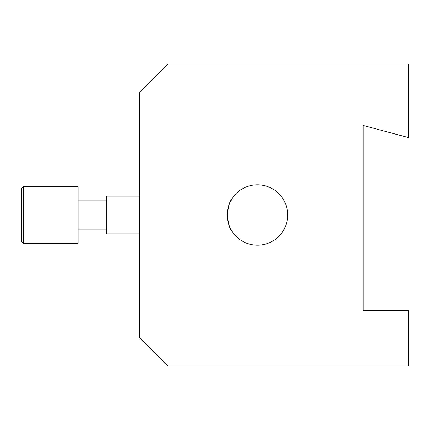 <?xml version="1.0" encoding="UTF-8"?>
<svg xmlns="http://www.w3.org/2000/svg" width="430" height="430" viewBox="0 0 430 430"><rect width="100%" height="100%" fill="white"/><g stroke="black" fill="none" stroke-linecap="round" stroke-linejoin="round"><path stroke-width="0.64" d="M227.438 211.716L227.26 215C228.615 205.508 230.055 200.315 231.587 199.423C230.055 200.332 228.609 205.524 227.26 215A30.207 30.207 0 0 0 257.468 245.207A30.207 30.207 0 0 0 287.675 215A30.207 30.207 0 0 0 257.468 184.792A30.207 30.207 0 0 0 227.26 215C228.615 224.492 230.055 229.684 231.587 230.577C230.061 229.69 228.615 224.498 227.26 215L227.873 221.052M408.5 137.595L408.5 63.968L167.791 63.968L139.471 92.283L139.471 337.717L167.791 366.032L408.5 366.032L408.5 310.342L363.189 310.342L363.189 125.453L408.5 137.595M231.587 199.423L229.335 204.003M229.324 204.03L227.868 208.975M23.387 243.321L21.5 241.429L21.5 188.571L23.387 186.679L23.387 243.321L78.136 243.321L78.136 186.679L23.387 186.679M139.471 233.877L106.457 233.877L106.457 196.123L139.471 196.123M78.136 200.842L106.457 200.842M78.136 229.158L106.457 229.158"/></g></svg>
